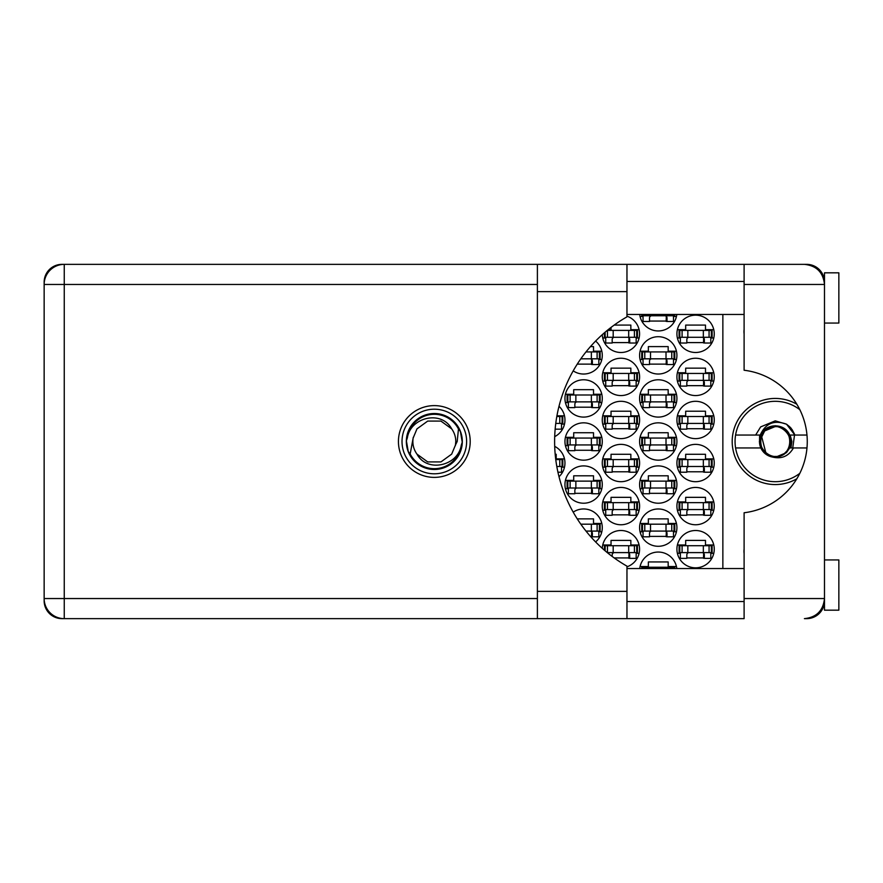 <?xml version="1.0" encoding="UTF-8"?>
<svg xmlns="http://www.w3.org/2000/svg" width="883" height="883" viewBox="0 0 883 883"><rect width="100%" height="100%" fill="white"/><g stroke="black" fill="none" stroke-linecap="round" stroke-linejoin="round"><path stroke-width="1.32" d="M796.83 404.226A43.068 43.068 0 0 0 732.195 441.5A43.068 43.068 0 0 0 796.83 478.774M744.104 553.586A17.947 17.947 0 0 1 744.104 549.049M744.104 333.951A17.947 17.947 0 0 1 744.104 329.414M676.919 549.16A18.664 18.664 0 0 0 695.583 567.824A18.664 18.664 0 0 0 714.248 549.16A18.664 18.664 0 0 0 695.583 530.506A18.664 18.664 0 0 0 676.919 549.16M626.963 566.82A18.664 18.664 0 0 0 621.345 530.506A18.664 18.664 0 0 0 602.294 548.343M676.919 506.102A18.664 18.664 0 0 0 695.583 524.756A18.664 18.664 0 0 0 714.248 506.102A18.664 18.664 0 0 0 695.583 487.438A18.664 18.664 0 0 0 676.919 506.102M602.272 506.102A18.664 18.664 0 0 0 620.937 524.756A18.664 18.664 0 0 0 639.601 506.102A18.664 18.664 0 0 0 620.937 487.438A18.664 18.664 0 0 0 602.272 506.102M676.919 463.034A18.664 18.664 0 0 0 695.583 481.699A18.664 18.664 0 0 0 714.248 463.034A18.664 18.664 0 0 0 695.583 444.37A18.664 18.664 0 0 0 676.919 463.034M602.272 463.034A18.664 18.664 0 0 0 620.937 481.699A18.664 18.664 0 0 0 639.601 463.034A18.664 18.664 0 0 0 620.937 444.37A18.664 18.664 0 0 0 602.272 463.034M559.005 476.699A18.664 18.664 0 0 0 554.701 446.368M676.919 419.966A18.664 18.664 0 0 0 695.583 438.63A18.664 18.664 0 0 0 714.248 419.966A18.664 18.664 0 0 0 695.583 401.301A18.664 18.664 0 0 0 676.919 419.966M602.272 419.966A18.664 18.664 0 0 0 620.937 438.63A18.664 18.664 0 0 0 639.601 419.966A18.664 18.664 0 0 0 620.937 401.301A18.664 18.664 0 0 0 602.272 419.966M554.701 436.632A18.664 18.664 0 0 0 559.005 406.301M676.919 376.898A18.664 18.664 0 0 0 695.583 395.562A18.664 18.664 0 0 0 714.248 376.898A18.664 18.664 0 0 0 695.583 358.244A18.664 18.664 0 0 0 676.919 376.898M602.272 376.898A18.664 18.664 0 0 0 620.937 395.562A18.664 18.664 0 0 0 639.601 376.898A18.664 18.664 0 0 0 620.937 358.244A18.664 18.664 0 0 0 602.272 376.898M676.919 333.84A18.664 18.664 0 0 0 695.583 352.494A18.664 18.664 0 0 0 714.248 333.84A18.664 18.664 0 0 0 695.583 315.176A18.664 18.664 0 0 0 676.919 333.84M602.294 334.657A18.664 18.664 0 0 0 621.345 352.494A18.664 18.664 0 0 0 626.963 316.18M639.601 527.626A18.664 18.664 0 0 0 658.265 546.29A18.664 18.664 0 0 0 676.919 527.626A18.664 18.664 0 0 0 658.265 508.972A18.664 18.664 0 0 0 639.601 527.626M595.606 541.93A18.664 18.664 0 0 0 592.394 511.158A18.664 18.664 0 0 0 573.199 512.14M639.601 484.568A18.664 18.664 0 0 0 658.265 503.222A18.664 18.664 0 0 0 676.919 484.568A18.664 18.664 0 0 0 658.265 465.904A18.664 18.664 0 0 0 639.601 484.568M564.954 484.568A18.664 18.664 0 0 0 583.619 503.222A18.664 18.664 0 0 0 602.272 484.568A18.664 18.664 0 0 0 583.619 465.904A18.664 18.664 0 0 0 564.954 484.568M639.601 441.5A18.664 18.664 0 0 0 658.265 460.164A18.664 18.664 0 0 0 676.919 441.5A18.664 18.664 0 0 0 658.265 422.836A18.664 18.664 0 0 0 639.601 441.5M564.954 441.5A18.664 18.664 0 0 0 583.619 460.164A18.664 18.664 0 0 0 602.272 441.5A18.664 18.664 0 0 0 583.619 422.836A18.664 18.664 0 0 0 564.954 441.5M639.601 398.432A18.664 18.664 0 0 0 658.265 417.096A18.664 18.664 0 0 0 676.919 398.432A18.664 18.664 0 0 0 658.265 379.778A18.664 18.664 0 0 0 639.601 398.432M564.954 398.432A18.664 18.664 0 0 0 583.619 417.096A18.664 18.664 0 0 0 602.272 398.432A18.664 18.664 0 0 0 583.619 379.778A18.664 18.664 0 0 0 564.954 398.432M639.601 355.374A18.664 18.664 0 0 0 658.265 374.028A18.664 18.664 0 0 0 676.919 355.374A18.664 18.664 0 0 0 658.265 336.71A18.664 18.664 0 0 0 639.601 355.374M595.606 341.07A18.664 18.664 0 0 1 592.394 371.842A18.664 18.664 0 0 1 573.199 370.86A18.664 18.664 0 0 0 601.809 359.536L598.829 359.536M639.722 314.458A18.664 18.664 0 0 0 676.797 314.458M537.394 284.458L64.249 284.458L64.249 264.359L61.953 264.359A17.803 17.803 0 0 0 44.15 282.163L44.15 600.837A17.803 17.803 0 0 0 61.953 618.641L64.249 618.641A20.099 20.099 0 0 1 44.15 598.542L537.394 598.542M824.115 280.573L824.49 281.445A17.803 17.803 0 0 0 806.698 264.359L626.963 264.359L626.963 291.633L537.394 291.633L537.394 264.359L64.249 264.359A20.099 20.099 0 0 0 44.15 284.458L64.249 284.458L64.249 618.641L744.104 618.641L744.104 598.542L824.49 598.542C823.221 610.661 816.521 617.36 804.402 618.641L806.698 618.641A17.803 17.803 0 0 0 824.479 601.555L824.269 601.555M676.797 568.542A18.664 18.664 0 0 0 639.722 568.542M677.393 544.999L685.683 544.999L685.683 540.407L705.495 540.407L705.495 544.999L713.773 544.999M713.773 553.332L710.804 553.332M680.374 553.332L677.393 553.332M640.076 566.533L648.354 566.533L648.354 561.941L668.166 561.941L668.166 566.533L676.455 566.533M602.747 544.999L611.036 544.999L611.036 540.407L630.848 540.407L630.848 544.999L639.126 544.999M639.126 553.332L636.157 553.332M677.393 501.93L685.683 501.93L685.683 497.339L705.495 497.339L705.495 501.93L713.773 501.93M713.773 510.264L710.804 510.264M680.374 510.264L677.393 510.264M602.747 501.93L611.036 501.93L611.036 497.339L630.848 497.339L630.848 501.93L639.126 501.93M639.126 510.264L636.157 510.264M605.727 510.264L602.747 510.264M677.393 458.873L685.683 458.873L685.683 454.281L705.495 454.281L705.495 458.873L713.773 458.873M713.773 467.195L710.804 467.195M680.374 467.195L677.393 467.195M602.747 458.873L611.036 458.873L611.036 454.281L630.848 454.281L630.848 458.873L639.126 458.873M639.126 467.195L636.157 467.195M605.727 467.195L602.747 467.195M555.186 454.281L556.202 454.281L556.202 458.873L564.48 458.873M564.48 467.195L561.511 467.195M677.393 415.805L685.683 415.805L685.683 411.213L705.495 411.213L705.495 415.805L713.773 415.805M713.773 424.127L710.804 424.127M680.374 424.127L677.393 424.127M602.747 415.805L611.036 415.805L611.036 411.213L630.848 411.213L630.848 415.805L639.126 415.805M639.126 424.127L636.157 424.127M605.727 424.127L602.747 424.127M556.941 415.805L564.48 415.805M564.48 424.127L561.511 424.127M677.393 372.736L685.683 372.736L685.683 368.145L705.495 368.145L705.495 372.736L713.773 372.736M713.773 381.07L710.804 381.07M680.374 381.07L677.393 381.07M602.747 372.736L611.036 372.736L611.036 368.145L630.848 368.145L630.848 372.736L639.126 372.736M639.126 381.07L636.157 381.07M605.727 381.07L602.747 381.07M677.393 329.668L685.683 329.668L685.683 325.076L705.495 325.076L705.495 329.668L713.773 329.668M713.773 338.001L710.804 338.001M680.374 338.001L677.393 338.001M608.155 329.668L611.036 329.668L611.036 327.416M614.182 325.076L630.848 325.076L630.848 329.668L639.126 329.668M639.126 338.001L636.157 338.001M605.727 338.001L602.747 338.001M640.076 523.464L648.354 523.464L648.354 518.873L668.166 518.873L668.166 523.464L676.455 523.464M676.455 531.798L673.475 531.798M643.045 531.798L640.076 531.798M577.25 518.873L593.519 518.873L593.519 523.464L601.809 523.464M601.809 531.798L598.829 531.798M640.076 480.407L648.354 480.407L648.354 475.805L668.166 475.805L668.166 480.407L676.455 480.407M676.455 488.729L673.475 488.729M643.045 488.729L640.076 488.729M565.429 480.407L573.707 480.407L573.707 475.805L593.519 475.805L593.519 480.407L601.809 480.407M601.809 488.729L598.829 488.729M568.398 488.729L565.429 488.729M640.076 437.339L648.354 437.339L648.354 432.747L668.166 432.747L668.166 437.339L676.455 437.339M676.455 445.661L673.475 445.661M643.045 445.661L640.076 445.661M565.429 437.339L573.707 437.339L573.707 432.747L593.519 432.747L593.519 437.339L601.809 437.339M601.809 445.661L598.829 445.661M568.398 445.661L565.429 445.661M640.076 394.271L648.354 394.271L648.354 389.679L668.166 389.679L668.166 394.271L676.455 394.271M676.455 402.593L673.475 402.593M643.045 402.593L640.076 402.593M565.429 394.271L573.707 394.271L573.707 389.679L593.519 389.679L593.519 394.271L601.809 394.271M601.809 402.593L598.829 402.593M568.398 402.593L565.429 402.593M640.076 351.202L648.354 351.202L648.354 346.611L668.166 346.611L668.166 351.202L676.455 351.202M676.455 359.536L673.475 359.536M643.045 359.536L640.076 359.536M590.451 346.611L593.519 346.611L593.519 351.202L601.809 351.202M676.455 316.467L673.475 316.467M643.045 316.467L640.076 316.467M722.857 314.458L722.857 568.542M667.018 321.059L649.502 321.059M592.372 364.127L577.25 364.127M667.018 364.127L649.502 364.127M592.372 407.195L574.855 407.195M667.018 407.195L649.502 407.195M592.372 450.253L574.855 450.253M667.018 450.253L649.502 450.253M592.372 493.321L574.855 493.321M667.018 493.321L649.502 493.321M592.372 536.389L590.451 536.389M667.018 536.389L649.502 536.389M629.7 342.593L612.184 342.593M704.347 342.593L686.831 342.593M629.7 385.661L612.184 385.661M704.347 385.661L686.831 385.661M629.7 428.719L612.184 428.719M704.347 428.719L686.831 428.719M629.7 471.787L612.184 471.787M704.347 471.787L686.831 471.787M629.7 514.855L612.184 514.855M704.347 514.855L686.831 514.855M629.7 557.924L614.182 557.924M704.347 557.924L686.831 557.924M679.8 337.284L712.095 337.284L712.095 330.397L679.082 330.397L679.082 337.284L679.8 337.284L679.8 330.397M711.378 337.284L711.378 330.397M710.804 337.284L710.804 343.023L704.347 343.023L704.347 339.58A2.296 2.296 0 0 0 702.04 337.284M680.374 337.284L680.374 343.023L686.831 343.023L686.831 339.58A2.296 2.296 0 0 1 689.126 337.284M703.663 337.284L703.486 342.957M704.038 337.648L703.784 342.593M626.963 291.633L626.963 316.854A143.554 143.554 0 0 0 626.963 566.146L626.963 618.641L537.394 618.641L537.394 291.633M824.49 559.932L838.85 559.932L838.85 610.175L824.49 610.175L824.49 272.825L838.85 272.825L838.85 323.068L824.49 323.068M434.326 405.617A35.883 35.883 0 0 0 398.432 441.5A35.883 35.883 0 0 0 434.326 477.383A35.883 35.883 0 0 0 470.209 441.5A35.883 35.883 0 0 0 434.326 405.617M626.963 601.555L744.104 601.555M626.963 568.542L744.104 568.542M626.963 314.458L744.104 314.458M626.963 281.445L744.104 281.445M824.137 280.651L824.49 284.458L744.104 284.458L744.104 370.242A71.777 71.777 0 0 1 744.104 512.758L744.104 598.542M744.104 284.458L744.104 264.359L804.402 264.359C816.521 265.64 823.221 272.339 824.49 284.458M824.49 598.542L824.137 602.338M641.753 314.458L641.753 315.75L674.767 315.75L674.767 314.458M642.471 315.75L642.471 314.458M674.049 315.75L674.049 314.458M673.475 315.75L673.475 321.489L667.018 321.489L667.018 318.046A2.296 2.296 0 0 0 664.722 315.75M643.045 315.75L643.045 321.489L649.502 321.489L649.502 318.046A2.296 2.296 0 0 1 651.797 315.75M666.334 315.75L666.157 321.423M666.72 316.114L666.455 321.059M580.826 358.818L600.12 358.818L600.12 351.92L585.992 351.92M599.402 358.818L599.402 351.92M598.829 358.818L598.829 364.558L592.372 364.558L592.372 361.114A2.296 2.296 0 0 0 590.076 358.818M591.687 358.818L591.511 364.491M592.074 359.182L591.809 364.127M642.471 358.818L674.767 358.818L674.767 351.92L641.753 351.92L641.753 358.818L642.471 358.818L642.471 351.92M674.049 358.818L674.049 351.92M673.475 358.818L673.475 364.558L667.018 364.558L667.018 361.114A2.296 2.296 0 0 0 664.722 358.818M643.045 358.818L643.045 364.558L649.502 364.558L649.502 361.114A2.296 2.296 0 0 1 651.797 358.818M666.334 358.818L666.157 364.491M666.72 359.182L666.455 364.127M567.824 401.875L600.12 401.875L600.12 394.988L567.107 394.988L567.107 401.875L567.824 401.875L567.824 394.988M599.402 401.875L599.402 394.988M598.829 401.875L598.829 407.626L592.372 407.626L592.372 404.171A2.296 2.296 0 0 0 590.076 401.875M568.398 401.875L568.398 407.626L574.855 407.626L574.855 404.171A2.296 2.296 0 0 1 577.151 401.875M591.687 401.875L591.511 407.56M592.074 402.251L591.809 407.195M642.471 401.875L674.767 401.875L674.767 394.988L641.753 394.988L641.753 401.875L642.471 401.875L642.471 394.988M674.049 401.875L674.049 394.988M673.475 401.875L673.475 407.626L667.018 407.626L667.018 404.171A2.296 2.296 0 0 0 664.722 401.875M643.045 401.875L643.045 407.626L649.502 407.626L649.502 404.171A2.296 2.296 0 0 1 651.797 401.875M666.334 401.875L666.157 407.56M666.72 402.251L666.455 407.195M567.824 444.944L600.12 444.944L600.12 438.056L567.107 438.056L567.107 444.944L567.824 444.944L567.824 438.056M599.402 444.944L599.402 438.056M598.829 444.944L598.829 450.683L592.372 450.683L592.372 447.239A2.296 2.296 0 0 0 590.076 444.944M568.398 444.944L568.398 450.683L574.855 450.683L574.855 447.239A2.296 2.296 0 0 1 577.151 444.944M591.687 444.944L591.511 450.617M592.074 445.308L591.809 450.253M642.471 444.944L674.767 444.944L674.767 438.056L641.753 438.056L641.753 444.944L642.471 444.944L642.471 438.056M674.049 444.944L674.049 438.056M673.475 444.944L673.475 450.683L667.018 450.683L667.018 447.239A2.296 2.296 0 0 0 664.722 444.944M643.045 444.944L643.045 450.683L649.502 450.683L649.502 447.239A2.296 2.296 0 0 1 651.797 444.944M666.334 444.944L666.157 450.617M666.72 445.308L666.455 450.253M567.824 488.012L600.12 488.012L600.12 481.125L567.107 481.125L567.107 488.012L567.824 488.012L567.824 481.125M599.402 488.012L599.402 481.125M598.829 488.012L598.829 493.752L592.372 493.752L592.372 490.308A2.296 2.296 0 0 0 590.076 488.012M568.398 488.012L568.398 493.752L574.855 493.752L574.855 490.308A2.296 2.296 0 0 1 577.151 488.012M591.687 488.012L591.511 493.685M592.074 488.376L591.809 493.321M642.471 488.012L674.767 488.012L674.767 481.125L641.753 481.125L641.753 488.012L642.471 488.012L642.471 481.125M674.049 488.012L674.049 481.125M673.475 488.012L673.475 493.752L667.018 493.752L667.018 490.308A2.296 2.296 0 0 0 664.722 488.012M643.045 488.012L643.045 493.752L649.502 493.752L649.502 490.308A2.296 2.296 0 0 1 651.797 488.012M666.334 488.012L666.157 493.685M666.72 488.376L666.455 493.321M585.992 531.08L600.12 531.08L600.12 524.182L580.826 524.182M599.402 531.08L599.402 524.182M598.829 531.08L598.829 536.82L592.372 536.82L592.372 533.376A2.296 2.296 0 0 0 590.076 531.08M591.687 531.08L591.511 536.754M592.074 531.445L591.809 536.389M642.471 531.08L674.767 531.08L674.767 524.182L641.753 524.182L641.753 531.08L642.471 531.08L642.471 524.182M674.049 531.08L674.049 524.182M673.475 531.08L673.475 536.82L667.018 536.82L667.018 533.376A2.296 2.296 0 0 0 664.722 531.08M643.045 531.08L643.045 536.82L649.502 536.82L649.502 533.376A2.296 2.296 0 0 1 651.797 531.08M666.334 531.08L666.157 536.754M666.72 531.445L666.455 536.389M604.436 332.781L604.436 337.284L637.449 337.284L637.449 330.397L607.272 330.397M605.153 337.284L605.153 332.163M636.731 337.284L636.731 330.397M636.157 337.284L636.157 343.023L629.7 343.023L629.7 339.58A2.296 2.296 0 0 0 627.394 337.284M605.727 337.284L605.727 343.023L612.184 343.023L612.184 339.58A2.296 2.296 0 0 1 614.48 337.284M629.016 337.284L628.839 342.957M629.391 337.648L629.138 342.593M605.153 380.352L637.449 380.352L637.449 373.454L604.436 373.454L604.436 380.352L605.153 380.352L605.153 373.454M636.731 380.352L636.731 373.454M636.157 380.352L636.157 386.092L629.7 386.092L629.7 382.648A2.296 2.296 0 0 0 627.394 380.352M605.727 380.352L605.727 386.092L612.184 386.092L612.184 382.648A2.296 2.296 0 0 1 614.48 380.352M629.016 380.352L628.839 386.026M629.391 380.716L629.138 385.661M679.8 380.352L712.095 380.352L712.095 373.454L679.082 373.454L679.082 380.352L679.8 380.352L679.8 373.454M711.378 380.352L711.378 373.454M710.804 380.352L710.804 386.092L704.347 386.092L704.347 382.648A2.296 2.296 0 0 0 702.04 380.352M680.374 380.352L680.374 386.092L686.831 386.092L686.831 382.648A2.296 2.296 0 0 1 689.126 380.352M703.663 380.352L703.486 386.026M704.038 380.716L703.784 385.661M555.76 423.41L562.802 423.41L562.802 416.522L556.809 416.522M562.085 423.41L562.085 416.522M561.511 423.41L561.511 429.16L555.153 429.16M605.153 423.41L637.449 423.41L637.449 416.522L604.436 416.522L604.436 423.41L605.153 423.41L605.153 416.522M636.731 423.41L636.731 416.522M636.157 423.41L636.157 429.16L629.7 429.16L629.7 425.705A2.296 2.296 0 0 0 627.394 423.41M605.727 423.41L605.727 429.16L612.184 429.16L612.184 425.705A2.296 2.296 0 0 1 614.48 423.41M629.016 423.41L628.839 429.094M629.391 423.774L629.138 428.719M679.8 423.41L712.095 423.41L712.095 416.522L679.082 416.522L679.082 423.41L679.8 423.41L679.8 416.522M711.378 423.41L711.378 416.522M710.804 423.41L710.804 429.16L704.347 429.16L704.347 425.705A2.296 2.296 0 0 0 702.04 423.41M680.374 423.41L680.374 429.16L686.831 429.16L686.831 425.705A2.296 2.296 0 0 1 689.126 423.41M703.663 423.41L703.486 429.094M704.038 423.774L703.784 428.719M556.809 466.478L562.802 466.478L562.802 459.59L555.76 459.59M562.085 466.478L562.085 459.59M561.511 466.478L561.511 472.217L557.946 472.217M605.153 466.478L637.449 466.478L637.449 459.59L604.436 459.59L604.436 466.478L605.153 466.478L605.153 459.59M636.731 466.478L636.731 459.59M636.157 466.478L636.157 472.217L629.7 472.217L629.7 468.774A2.296 2.296 0 0 0 627.394 466.478M605.727 466.478L605.727 472.217L612.184 472.217L612.184 468.774A2.296 2.296 0 0 1 614.48 466.478M629.016 466.478L628.839 472.151M629.391 466.842L629.138 471.787M679.8 466.478L712.095 466.478L712.095 459.59L679.082 459.59L679.082 466.478L679.8 466.478L679.8 459.59M711.378 466.478L711.378 459.59M710.804 466.478L710.804 472.217L704.347 472.217L704.347 468.774A2.296 2.296 0 0 0 702.04 466.478M680.374 466.478L680.374 472.217L686.831 472.217L686.831 468.774A2.296 2.296 0 0 1 689.126 466.478M703.663 466.478L703.486 472.151M704.038 466.842L703.784 471.787M605.153 509.546L637.449 509.546L637.449 502.648L604.436 502.648L604.436 509.546L605.153 509.546L605.153 502.648M636.731 509.546L636.731 502.648M636.157 509.546L636.157 515.286L629.7 515.286L629.7 511.842A2.296 2.296 0 0 0 627.394 509.546M605.727 509.546L605.727 515.286L612.184 515.286L612.184 511.842A2.296 2.296 0 0 1 614.48 509.546M629.016 509.546L628.839 515.219M629.391 509.91L629.138 514.855M679.8 509.546L712.095 509.546L712.095 502.648L679.082 502.648L679.082 509.546L679.8 509.546L679.8 502.648M711.378 509.546L711.378 502.648M710.804 509.546L710.804 515.286L704.347 515.286L704.347 511.842A2.296 2.296 0 0 0 702.04 509.546M680.374 509.546L680.374 515.286L686.831 515.286L686.831 511.842A2.296 2.296 0 0 1 689.126 509.546M703.663 509.546L703.486 515.219M704.038 509.91L703.784 514.855M607.272 552.603L637.449 552.603L637.449 545.716L604.436 545.716L604.436 550.219M605.153 550.837L605.153 545.716M636.731 552.603L636.731 545.716M636.157 552.603L636.157 558.354L629.7 558.354L629.7 554.91A2.296 2.296 0 0 0 627.394 552.603M614.48 552.603A2.296 2.296 0 0 0 612.184 554.91L612.184 556.445M629.016 552.603L628.839 558.288M629.391 552.979L629.138 557.924M641.753 568.542L641.753 567.25L674.767 567.25L674.767 568.542M642.471 568.542L642.471 567.25M674.049 568.542L674.049 567.25M679.8 552.603L712.095 552.603L712.095 545.716L679.082 545.716L679.082 552.603L679.8 552.603L679.8 545.716M711.378 552.603L711.378 545.716M710.804 552.603L710.804 558.354L704.347 558.354L704.347 554.91A2.296 2.296 0 0 0 702.04 552.603M680.374 552.603L680.374 558.354L686.831 558.354L686.831 554.91A2.296 2.296 0 0 1 689.126 552.603M703.663 552.603L703.486 558.288M704.038 552.979L703.784 557.924M402.019 441.5A32.296 32.296 0 0 0 434.326 473.796A32.296 32.296 0 0 0 466.621 441.5A32.296 32.296 0 0 0 434.326 409.204A32.296 32.296 0 0 0 402.019 441.5M406.335 441.5A27.991 27.991 0 0 0 434.326 469.491A27.991 27.991 0 0 0 462.317 441.5A27.991 27.991 0 0 0 434.326 413.509A27.991 27.991 0 0 0 406.335 441.5M410.176 454.017L413.134 438.1L416.964 428.884L427.692 421.092L440.959 421.092L451.688 428.884C441.511 409.811 410.485 417.184 407.372 437.791L406.39 440.827L408.255 451.555L410.176 454.017A27.207 27.207 0 0 0 461.268 445.209L462.25 442.173L460.385 431.445L458.476 428.983L457.195 441.5L455.518 444.9A21.457 21.457 0 0 0 455.783 441.5L455.374 445.661M413.266 437.339L413.134 438.1A21.457 21.457 0 0 0 416.964 454.116C427.14 473.189 458.156 465.816 461.268 445.209M455.518 444.9L451.688 454.116L440.959 461.908L427.692 461.908L416.964 454.116M455.783 441.5A21.457 21.457 0 0 0 451.688 428.884M458.476 428.983A27.207 27.207 0 0 0 407.372 437.791M806.974 435.043L794.866 435.043L786.532 424.204C774.27 419.668 765.506 423.277 760.263 435.043L735.583 435.043A40.199 40.199 0 0 0 735.583 447.957L760.848 447.957A15.795 15.795 0 0 1 759.501 442.526L764.093 430.33L775.252 425.705L784.755 428.884L780.34 426.853A15.508 15.508 0 0 1 776.157 456.975A15.508 15.508 0 0 1 759.855 443.288L760.395 439.8C762.305 430.882 767.824 426.489 776.952 426.644L780.34 426.853M799.843 473.299A40.199 40.199 0 0 1 735.583 447.957M735.583 435.043A40.199 40.199 0 0 1 799.843 409.701M760.263 435.043L760.848 435.043C765.572 422.802 784.943 422.802 789.667 435.043L794.866 435.043L789.855 426.897L786.532 424.204L775.252 420.849L760.66 426.897L755.649 435.043M772.239 456.997C781.521 459.303 788.596 456.29 793.442 447.957L789.667 447.957L786.422 452.67L775.252 457.295L772.239 456.997A15.795 15.795 0 0 1 760.848 447.957M790.561 427.637L791.367 428.586M792.029 429.458L794.656 434.436M792.746 447.957L794.523 435.043M793.442 447.957L806.974 447.957M759.623 435.043L759.501 442.526M759.369 441.5L759.855 443.288M790.164 435.043L791.885 441.5L790.958 447.957M776.908 426.644L775.252 426.544L764.678 430.926L760.418 439.69L764.678 430.926L775.252 426.544L776.908 426.644C795.208 427.791 793.442 457.405 775.252 456.456C755.969 457.372 755.969 425.628 775.252 426.544C794.545 425.628 794.545 457.372 775.252 456.456C755.969 457.372 755.969 425.628 775.252 426.544C788.055 425.86 795.373 443.509 785.826 452.074C772.846 466.367 750.384 443.917 764.678 430.926C777.669 416.633 800.119 439.083 785.826 452.074C773.651 465.606 751.455 445.915 763.552 432.195L762.437 433.807M761.444 435.783L765.947 453.2M703.343 337.284L703.343 330.397M709.071 337.284L709.071 330.397M687.835 337.284L687.835 330.397M682.095 337.284L682.095 330.397M64.249 264.359A20.099 20.099 0 0 0 44.15 284.458M626.963 591.367L537.394 591.367M666.014 315.75L666.014 314.458M671.753 315.75L671.753 314.458M650.506 315.75L650.506 314.458M644.778 315.75L644.778 314.458M591.367 358.818L591.367 351.92M597.107 358.818L597.107 351.92M666.014 358.818L666.014 351.92M671.753 358.818L671.753 351.92M650.506 358.818L650.506 351.92M644.778 358.818L644.778 351.92M591.367 401.875L591.367 394.988M597.107 401.875L597.107 394.988M575.859 401.875L575.859 394.988M570.131 401.875L570.131 394.988M666.014 401.875L666.014 394.988M671.753 401.875L671.753 394.988M650.506 401.875L650.506 394.988M644.778 401.875L644.778 394.988M591.367 444.944L591.367 438.056M597.107 444.944L597.107 438.056M575.859 444.944L575.859 438.056M570.131 444.944L570.131 438.056M666.014 444.944L666.014 438.056M671.753 444.944L671.753 438.056M650.506 444.944L650.506 438.056M644.778 444.944L644.778 438.056M591.367 488.012L591.367 481.125M597.107 488.012L597.107 481.125M575.859 488.012L575.859 481.125M570.131 488.012L570.131 481.125M666.014 488.012L666.014 481.125M671.753 488.012L671.753 481.125M650.506 488.012L650.506 481.125M644.778 488.012L644.778 481.125M591.367 531.08L591.367 524.182M597.107 531.08L597.107 524.182M666.014 531.08L666.014 524.182M671.753 531.08L671.753 524.182M650.506 531.08L650.506 524.182M644.778 531.08L644.778 524.182M628.696 337.284L628.696 330.397M634.424 337.284L634.424 330.397M613.188 337.284L613.188 330.397M607.449 337.284L607.449 330.397M628.696 380.352L628.696 373.454M634.424 380.352L634.424 373.454M613.188 380.352L613.188 373.454M607.449 380.352L607.449 373.454M703.343 380.352L703.343 373.454M709.071 380.352L709.071 373.454M687.835 380.352L687.835 373.454M682.095 380.352L682.095 373.454M559.778 423.41L559.778 416.522M628.696 423.41L628.696 416.522M634.424 423.41L634.424 416.522M613.188 423.41L613.188 416.522M607.449 423.41L607.449 416.522M703.343 423.41L703.343 416.522M709.071 423.41L709.071 416.522M687.835 423.41L687.835 416.522M682.095 423.41L682.095 416.522M559.778 466.478L559.778 459.59M628.696 466.478L628.696 459.59M634.424 466.478L634.424 459.59M613.188 466.478L613.188 459.59M607.449 466.478L607.449 459.59M703.343 466.478L703.343 459.59M709.071 466.478L709.071 459.59M687.835 466.478L687.835 459.59M682.095 466.478L682.095 459.59M628.696 509.546L628.696 502.648M634.424 509.546L634.424 502.648M613.188 509.546L613.188 502.648M607.449 509.546L607.449 502.648M703.343 509.546L703.343 502.648M709.071 509.546L709.071 502.648M687.835 509.546L687.835 502.648M682.095 509.546L682.095 502.648M628.696 552.603L628.696 545.716M634.424 552.603L634.424 545.716M613.188 552.603L613.188 545.716M607.449 552.603L607.449 545.716M666.014 568.542L666.014 567.25M671.753 568.542L671.753 567.25M650.506 568.542L650.506 567.25M644.778 568.542L644.778 567.25M703.343 552.603L703.343 545.716M709.071 552.603L709.071 545.716M687.835 552.603L687.835 545.716M682.095 552.603L682.095 545.716M626.963 264.359L537.394 264.359"/></g></svg>
